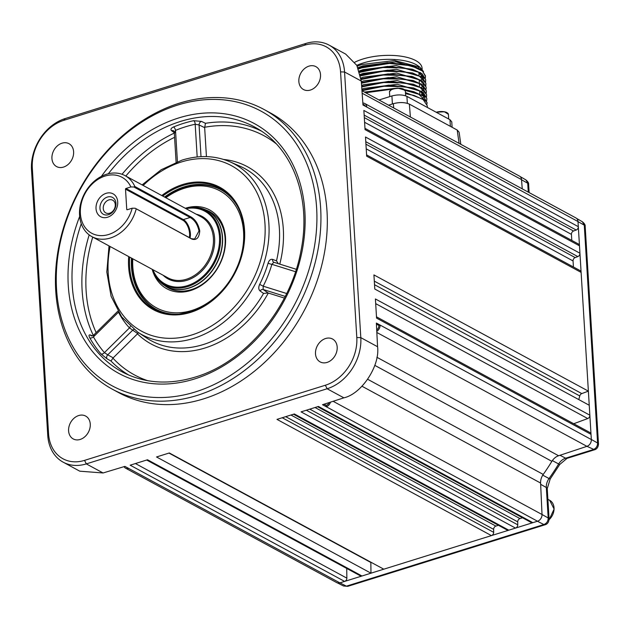 <?xml version="1.0" encoding="UTF-8"?>
<svg xmlns="http://www.w3.org/2000/svg" width="630" height="630" viewBox="0 0 630 630"><rect width="100%" height="100%" fill="white"/><g stroke="black" fill="none" stroke-linecap="round" stroke-linejoin="round"><path stroke-width="0.94" d="M310.417 90.051A13.017 10.143 -61.5 0 0 320.15 78.86A13.017 10.143 -61.5 0 0 315.89 66.646A13.017 10.143 -61.5 0 0 308.952 66.142A13.017 10.143 -61.5 0 0 299.218 77.325A13.017 10.143 -61.5 0 0 303.487 89.539A13.017 10.143 -61.5 0 0 310.417 90.051M327.072 362.415A13.017 10.143 -61.5 0 0 336.814 351.233A13.017 10.143 -61.5 0 0 332.545 339.019A13.017 10.143 -61.5 0 0 325.615 338.507A13.017 10.143 -61.5 0 0 315.874 349.689A13.017 10.143 -61.5 0 0 320.142 361.904A13.017 10.143 -61.5 0 0 327.072 362.415M80.167 439.449A13.017 10.143 -61.5 0 0 89.901 428.266A13.017 10.143 -61.5 0 0 85.633 416.052A13.017 10.143 -61.5 0 0 78.703 415.54A13.017 10.143 -61.5 0 0 68.969 426.723A13.017 10.143 -61.5 0 0 73.23 438.937A13.017 10.143 -61.5 0 0 80.167 439.449M63.504 167.084A13.017 10.143 -61.5 0 0 73.245 155.901A13.017 10.143 -61.5 0 0 68.977 143.687A13.017 10.143 -61.5 0 0 62.047 143.175A13.017 10.143 -61.5 0 0 52.306 154.358A13.017 10.143 -61.5 0 0 56.574 166.572A13.017 10.143 -61.5 0 0 63.504 167.084M197.119 395.443A159.099 123.953 118.5 0 1 112.376 389.214A159.099 123.953 118.5 0 1 60.252 239.935A159.099 123.953 118.5 0 1 179.243 103.233A159.099 123.953 118.5 0 1 263.994 109.462A159.099 123.953 118.5 0 1 316.118 258.733A159.099 123.953 118.5 0 1 197.119 395.443M112.376 389.214L118.755 392.671A159.099 123.953 -61.5 0 0 203.498 398.9A159.099 123.953 -61.5 0 0 322.497 262.19A159.099 123.953 -61.5 0 0 270.364 112.92L263.994 109.462M177.817 105.029A156.209 121.7 -61.5 0 0 56.55 289.044A156.209 121.7 -61.5 0 0 195.363 391.923A156.209 121.7 -61.5 0 0 316.63 207.9A156.209 121.7 -61.5 0 0 177.817 105.029M174.605 132.584L175.51 130.386A2.89 1.315 -112.3 0 0 173.573 126.953A139.104 108.368 118.5 0 1 183.59 123.338A139.104 108.368 118.5 0 1 193.662 120.692L201.513 121.409L205.459 123.315L204.663 127.654L199.072 124.953L201.009 156.665M272.656 259.41C270.648 258.922 269.128 260.166 268.096 263.143A2.89 0.48 -163.7 0 0 271.884 264.324L273.885 262.277A2.89 2.197 110.3 0 1 273.885 262.277A2.89 2.197 110.3 0 1 272.656 259.41L276.499 260.851A97.973 76.332 -61.5 0 0 240.046 166.241L229.911 161.8A97.051 75.608 118.5 0 1 266.797 252.008A97.051 75.608 118.5 0 1 193.552 338.412A97.051 75.608 118.5 0 1 137.623 332.089L146.877 338.152A97.973 76.332 -61.5 0 0 203.332 344.539A97.973 76.332 -61.5 0 0 263.553 293.43L260.103 291.005A2.89 2.15 125.4 0 1 263.167 289.501L268.041 292.958L284.374 298.069M295.509 271.711L271.884 264.324A100.257 78.112 118.5 0 1 263.198 286.177L259.662 284.374C258.339 287.343 258.489 289.548 260.103 291.005M306.314 410.232L517.758 524.822A2.89 2.252 118.5 0 1 515.505 528.09L508.796 530.184A2.89 2.252 118.5 0 1 507.252 530.074L293.501 414.225M517.758 524.822L517.718 521.845L309.779 409.146M315.031 407.508L519.971 518.577A2.89 2.252 -61.5 0 0 517.718 521.845M519.971 518.577L522.522 517.781M376.496 316.843L589.987 432.55A2.89 2.252 118.5 0 1 591.019 434.338L591.342 439.551A5.788 4.504 118.5 0 1 586.932 446.339L558.582 455.742A11.568 9.017 -61.5 0 0 551.872 461.333A190.197 148.176 118.5 0 1 543.241 474.429A11.568 9.017 -61.5 0 0 540.595 483.037L542.02 514.497A5.788 4.504 118.5 0 1 537.524 521.223L532.878 522.672L318.426 406.452L301.061 411.87L515.505 528.09M532.878 522.672A2.89 2.252 118.5 0 1 531.334 522.561L317.583 406.712M135.418 463.546L346.862 578.143A2.89 2.252 118.5 0 1 344.61 581.411L339.885 582.884A5.788 4.504 118.5 0 1 336.806 582.655L125.543 468.161A5.788 4.504 118.5 0 0 128.622 468.389L124.913 466.381L103.068 472.973L79.782 471.185L63.197 462.192A43.391 33.807 118.5 0 1 47.746 435.314L31.5 169.675A43.391 33.807 118.5 0 1 65.189 118.558L305.999 43.423A43.391 33.807 118.5 0 1 329.112 45.124A43.391 33.807 118.5 0 1 344.563 72.001L360.809 337.641A43.391 33.807 118.5 0 1 327.12 388.757L86.31 463.893A43.391 33.807 118.5 0 1 63.197 462.192M362.841 103.029A5.788 4.504 118.5 0 1 364.683 103.47L575.946 217.956A5.788 4.504 118.5 0 1 578.001 221.539L578.316 226.666A2.89 2.252 118.5 0 1 576.198 230.029L364.156 115.109M364.305 117.613L573.544 231.013L576.198 230.029M573.544 231.013A2.89 2.252 -61.5 0 0 571.426 234.376L364.597 122.283M571.796 240.424L571.426 234.376M578.316 226.666L363.872 110.447L365.046 129.607L579.49 245.826L579.947 253.228A2.89 2.252 118.5 0 1 577.82 256.591L365.778 141.679M364.967 128.331L578.458 244.03A2.89 2.252 118.5 0 1 579.49 245.826M365.935 144.183L575.174 257.575L577.82 256.591M575.174 257.575A2.89 2.252 -61.5 0 0 573.056 260.946L366.219 148.845M573.426 266.986L573.056 260.946M579.947 253.228L365.495 137.009L366.668 156.169L581.112 272.388L588.381 391.135L581.789 393.585A2.89 2.252 -61.5 0 0 579.765 395.947L374.527 284.713M366.589 154.893L580.088 270.593A2.89 2.252 118.5 0 1 581.112 272.388M591.019 434.338L376.575 318.118L375.401 298.959L589.845 415.178L589.239 405.255L374.795 289.036L373.929 274.916L588.381 391.135M578.789 399.593A190.197 148.176 -61.5 0 0 579.765 395.947M589.845 415.178A2.89 2.252 118.5 0 1 587.727 418.548L375.685 303.628M573.733 423.738L587.727 418.548M365.298 106.265A4.339 3.378 -61.5 0 0 363.998 104.737L362.919 104.155M364.683 103.47A5.788 4.504 118.5 0 1 366.747 107.053L362.982 105.013L361.281 81.057L344.563 72.001L340.562 71.891A40.501 31.555 -61.5 0 0 304.573 45.218L63.756 120.346A40.501 31.555 -61.5 0 0 32.311 168.06L48.565 433.7A40.501 31.555 -61.5 0 0 84.554 460.373L325.363 385.237A40.501 31.555 -61.5 0 0 356.808 337.53L340.562 71.891M138.553 332.695L137.71 333.624L129.473 327.899A100.257 78.112 118.5 0 1 118.723 312.622M133.938 329.466A2.89 2.118 -55.9 0 0 132.67 330.214L107.73 354.832L104.438 352.619A2.89 1.74 -40.9 0 1 100.989 353.91L107.147 358.903L110.998 361.029L112.927 358.139A136.009 105.958 -61.5 0 0 147.703 380.685M118.464 312.204L93.453 336.9L94.067 335.278M130.252 326.403A2.89 1.756 -43.1 0 1 129.473 327.899L104.438 352.619A136.206 106.116 -61.5 0 1 93.453 336.9A2.89 1.622 -29.2 0 1 89.775 337.853C88.594 335.499 88.822 334.546 90.452 335.018A2.89 2.37 -67.4 0 0 91.476 335.955L93.374 335.349L117.849 311.189M107.147 358.903A2.89 2.079 -61.2 0 1 107.73 354.832L113.195 357.84L137.71 333.624M286.658 293.517L263.198 286.177L263.167 289.501L285.232 296.399M263.553 293.43L268.041 292.958M90.452 335.018L92.539 335.877M174.636 132.93L171.628 130.733A2.89 2.331 125.9 0 1 173.77 130.914L174.25 131.946L176.101 162.201M173.573 126.953C170.958 128.197 170.313 129.457 171.628 130.733M193.662 120.692A2.89 1.512 -102.1 0 1 195.182 124.252L199.072 124.953A2.89 2.087 -64.2 0 1 201.513 121.409M278.31 263.663L276.499 260.851M206.435 156.61L204.663 127.654M376.716 329.931A4.339 3.378 -61.5 0 0 378.874 325.434L380.079 325.064A5.788 4.504 118.5 0 1 376.787 331.333M330.49 402.145A5.788 4.504 118.5 0 1 326.261 406.728L326.183 405.405A4.339 3.378 -61.5 0 0 329.128 402.578M128.622 468.389L339.885 582.884A5.788 4.504 -61.5 0 0 339.964 582.86L537.437 521.246A5.788 4.504 -61.5 0 0 537.516 521.223L322.521 404.704L343.87 397.837L327.12 388.757L325.363 385.237M326.183 405.405L324.009 404.224M378.874 325.434L376.417 324.103M356.808 337.53L360.809 337.641L377.567 346.728L376.362 323.048L591.342 439.551A5.788 4.504 -61.5 0 0 591.334 439.464L578.009 221.634A5.788 4.504 -61.5 0 0 578.001 221.539L366.747 107.053M377.567 346.728C380.158 365.817 361.628 393.923 343.87 397.837M329.112 45.124L345.673 54.093L356.84 65.402L361.281 81.057M361.966 90.751L519.482 176.109A5.788 4.504 118.5 0 1 521.53 179.605L522.246 188.858M346.862 578.143L346.728 568.449M370.842 562.18A2.89 2.252 -61.5 0 0 370.834 562.48L370.975 573.182L361.982 575.993L147.53 459.766L130.166 465.184L344.61 581.411M361.982 575.993A2.89 2.252 118.5 0 1 360.439 575.875L146.688 460.034M370.975 573.182L156.531 456.963L169.328 452.97L383.78 569.189L491.424 535.602L276.98 419.383L294.344 413.965L508.796 530.184M282.232 417.745L493.676 532.334A2.89 2.252 118.5 0 1 491.424 535.602M290.95 415.02L495.889 526.089A2.89 2.252 -61.5 0 0 493.637 529.358L285.697 416.666M495.889 526.089L498.44 525.294M493.676 532.334L493.637 529.358M125.543 468.161A5.788 4.504 118.5 0 1 124.047 466.641M132.765 258.788A66.536 51.833 -61.5 0 0 175.471 312.819A66.536 51.833 -61.5 0 0 239.25 261.631A66.536 51.833 -61.5 0 0 227.217 195.938A66.536 51.833 -61.5 0 0 165.847 197.749M165.485 197.552A67.977 52.959 118.5 0 1 221.012 189.811M185.283 208.286A44.84 34.933 118.5 0 1 222.595 257.623A44.84 34.933 118.5 0 1 185.834 291.674A44.84 34.933 118.5 0 1 152.2 269.325M164.776 285.618A43.391 33.807 -61.5 0 0 168.304 287.918A43.391 33.807 -61.5 0 0 222.28 257.788A43.391 33.807 -61.5 0 0 209.656 211.625A43.391 33.807 -61.5 0 0 205.805 209.916M156.232 309.338A67.977 52.959 118.5 0 1 132.402 258.591M388.576 105.171L393.38 103.666C399.585 102.076 404.917 102.225 409.366 104.115L457.215 130.048L459.12 132.213L460.813 144.317M365.691 92.767L392.624 89.082M404.775 89.846L413.815 91.704L423.447 96.225L427.077 102.596L418.533 93.925L405.216 90.452M405.523 93.665L414.052 95.453L423.195 99.603L427.274 105.793L427.368 107.462M426.951 104.21L427.069 102.596M425.352 77.994L425.439 75.828L421.801 69.977L412.217 65.489L387.631 62.929L361.651 67.308L358.344 68.497M425.47 76.38L422.494 71.072L411.225 65.748L389.34 63.433L361.683 67.851L358.549 68.977M359.58 71.859L387.812 66.67L412.445 69.237L422.069 73.749L425.667 79.577L419.265 72.466L403.428 67.922L382.607 67.536L359.73 72.363M425.581 81.735L425.699 80.12M360.486 75.356L388.048 70.418L412.674 72.978L422.297 77.498L425.896 83.325L419.501 76.214L403.657 71.67L382.835 71.284L360.596 75.876M425.809 85.483L425.927 83.869M361.077 78.971L388.277 74.167L412.902 76.726L422.525 81.246L426.124 87.066L419.73 79.955L403.885 75.411L383.064 75.025L361.14 79.506M426.037 89.224L426.156 87.617M361.392 82.688L388.505 77.907L413.13 80.467L422.754 84.987L426.352 90.814L419.958 83.703L404.121 79.159L383.292 78.774L361.431 83.231M426.266 92.972L426.384 91.358M361.659 86.42L388.734 81.656L413.359 84.215L422.99 88.736L426.581 94.563L420.186 87.452L404.35 82.9L383.52 82.522L361.699 86.964M426.494 96.721L426.62 95.106M361.927 90.153L388.962 85.404L413.587 87.964L423.218 92.484L426.809 98.304L420.415 91.192L404.578 86.649L383.757 86.263L361.966 90.696M426.723 100.461L426.849 98.855M356.816 65.355A38.328 15.018 -3.5 0 1 362.935 63.063A38.328 15.018 -3.5 0 1 418.281 66.008L419.879 67.182M419.044 66.607A38.328 15.018 -3.5 0 1 421.73 69.922M357.241 66.158L361.754 64.536L394.569 60.535L419.871 67.182L423.525 71.584M357.99 67.694L362.723 65.906L395.979 61.819L420.494 69.048M422.801 76.269L422.25 77.459M421.013 80.136L422.139 78.64M422.612 77.75L422.998 76.703M411.461 65.276L387.418 62.63L362.778 66.804L358.336 68.465M359.297 70.993L362.951 69.654L396.199 65.567L420.714 72.789M423.423 78.482L419.084 72.371M412.445 69.237L387.647 66.378L363.006 70.544L359.557 71.804M360.281 74.434L363.179 73.395L396.427 69.308L420.942 76.537M421.47 87.625L422.596 86.129M423.069 85.247L423.454 84.192M412.674 72.978L387.875 70.127L363.234 74.293L360.47 75.277M360.959 78.01L363.408 77.143L396.656 73.056L421.171 80.278M423.486 87.507L422.935 88.696M421.698 91.374L422.824 89.877M423.305 88.987L423.683 87.94M412.138 76.506L388.111 73.867L361.069 78.884M361.329 81.703L363.636 80.892L396.884 76.805L421.399 84.026M422.691 93.193L421.431 94.697M413.13 80.467L388.34 77.616L361.392 82.593M361.589 85.436L363.864 84.633L397.12 80.546L421.627 87.767M423.943 94.996L423.399 96.185M422.155 98.863L423.281 97.367M423.762 96.484L424.14 95.429M413.359 84.215L388.568 81.357L361.651 86.326M361.856 89.169L364.093 88.381L397.349 84.294L421.856 91.515M424.573 97.217L420.226 91.098M413.587 87.964L388.797 85.105L361.919 90.058M364.439 92.09L397.64 88.042L422.084 95.264M413.815 91.704L404.515 89.617M393.537 88.799L365.502 92.665M354.824 62.212A38.328 15.018 -3.5 0 1 362.691 59.078A38.328 15.018 -3.5 0 1 401.523 56.275A38.328 15.018 -3.5 0 1 422.069 68.19L422.139 69.261M420.257 73.237A38.328 15.018 -3.5 0 1 419.005 74.616M379 99.981L391.907 95.949C397.735 94.453 402.743 94.594 406.917 96.374L449.97 119.708L451.765 121.858L452.096 127.276M418.635 67.623A34.989 13.71 176.5 0 0 418.036 65.992M414.052 95.453L405.507 93.476M405.452 92.579L422.32 99.004M117.708 201.891A13.017 10.143 118.5 0 1 107.596 217.224A13.017 10.143 118.5 0 1 96.028 208.648A13.017 10.143 118.5 0 1 106.139 193.315A13.017 10.143 118.5 0 1 117.708 201.891M99.965 208.349A9.592 7.473 -61.5 0 0 108.494 214.673A9.592 7.473 -61.5 0 0 115.944 203.364A9.592 7.473 -61.5 0 0 107.415 197.048A9.592 7.473 -61.5 0 0 99.965 208.349M103.241 208.443A7.229 5.631 -61.5 0 0 105.816 212.924A7.229 5.631 -61.5 0 0 112.235 211.735A7.229 5.631 -61.5 0 0 115.282 204.687A7.229 5.631 -61.5 0 0 112.707 200.206A7.229 5.631 -61.5 0 0 106.289 201.395A7.229 5.631 -61.5 0 0 103.241 208.443M80.38 213.531A31.823 24.79 -61.5 0 0 103.722 235.518A31.823 24.79 -61.5 0 0 132.19 208.199L135.182 208.239L191.441 238.731L194.607 239.03L198.978 230.997C197.623 224.516 194.678 220.012 190.142 217.476L133.883 186.992L130.89 186.945A31.823 24.79 -61.5 0 0 100.209 178.085A31.823 24.79 -61.5 0 0 80.38 213.531M136.198 208.9A34.713 27.043 118.5 0 1 91.925 236.652A34.713 27.043 118.5 0 1 79.561 215.153A34.713 27.043 118.5 0 1 94.193 181.306A34.713 27.043 118.5 0 1 125 175.612A34.713 27.043 118.5 0 1 134.828 186.48L190.63 216.728C195.316 219.366 198.363 224.099 199.757 230.934C199.19 237.73 196.607 240.463 192 239.148L135.182 208.239M125.961 188.48L183.362 219.586A0.575 0.449 -61.5 0 0 182.913 220.272L125.512 189.165A0.575 0.449 118.5 0 1 125.961 188.48L130.89 186.945M133.883 186.992L134.828 186.48M125.512 189.165L126.748 209.349A0.575 0.449 118.5 0 0 127.268 209.735L132.19 208.199M537.437 521.246L543.855 524.546C546.706 523.388 548.147 521.199 548.194 517.97L549.092 519.065C548.801 522.16 547.494 524.05 545.178 524.735L347.752 586.333L346.39 586.16L543.855 524.546L545.178 524.735M586.955 446.331L594.586 449.765L567 458.372A5.788 2.835 72.7 0 1 565.661 458.191L593.263 449.576C596.114 448.418 597.555 446.229 597.594 443L598.5 444.095C598.201 447.182 596.901 449.08 594.586 449.765M591.334 439.464L597.594 443L584.278 225.17L585.176 226.32L598.5 444.095M578.009 221.634L584.278 225.17L582.388 221.776C584.475 223.477 585.404 224.989 585.176 226.32M528.625 184.409L525.837 179.865C527.924 181.566 528.853 183.078 528.625 184.409L529.129 192.583M542.729 475.154A190.197 148.176 -61.5 0 0 552.329 460.577M347.752 586.333L343.523 585.995L346.39 586.16L339.964 582.86M101.367 176.384A142.096 110.707 118.5 0 1 178.605 117.983A142.096 110.707 118.5 0 1 304.881 211.57A142.096 110.707 118.5 0 1 194.568 378.961A142.096 110.707 118.5 0 1 79.663 216.429M81.27 223.729A139.206 108.454 -61.5 0 0 123.913 372.802C145.53 383.481 169.328 384.898 195.3 377.071C245.322 362.384 290.855 307.968 301.045 250.393C311.464 198.537 292.966 148.381 256.536 128.087A139.206 108.454 -61.5 0 0 180.338 121.488A139.206 108.454 -61.5 0 0 108.36 173.746M205.459 123.315A138.899 108.218 118.5 0 1 261.166 130.977M259.662 284.374A97.367 75.86 -61.5 0 0 268.096 263.143M110.093 246.503A94.161 73.356 -61.5 0 0 191.874 334.947A94.161 73.356 -61.5 0 0 264.978 224.02A94.161 73.356 -61.5 0 0 181.298 162.005A94.161 73.356 -61.5 0 0 143.175 185.464M161.776 195.544A69.639 54.251 118.5 0 1 182.676 184.519A69.639 54.251 118.5 0 1 244.566 230.383A69.639 54.251 118.5 0 1 190.496 312.425A69.639 54.251 118.5 0 1 128.693 256.583M190.772 311.85A68.828 53.621 -61.5 0 0 237.471 206.238A68.828 53.621 -61.5 0 0 183.039 185.44A68.828 53.621 -61.5 0 0 162.737 196.064M129.654 257.103A68.828 53.621 -61.5 0 0 178.975 314.165A68.828 53.621 -61.5 0 0 190.677 311.874M164.564 197.056A68.032 52.999 118.5 0 1 184.283 186.819A68.032 52.999 118.5 0 1 237.778 206.805M230.005 196.536A67.977 52.959 -61.5 0 0 220.657 189.614A67.977 52.959 -61.5 0 0 184.448 186.96A67.977 52.959 -61.5 0 0 164.769 197.166M131.694 258.205A67.977 52.959 -61.5 0 0 155.878 309.149A67.977 52.959 -61.5 0 0 166.777 313.204M179.629 314.11A68.032 52.999 118.5 0 1 131.489 258.095M197.182 156.957L195.182 124.252A136.206 106.116 -61.5 0 0 185.314 126.843A136.206 106.116 -61.5 0 0 175.51 130.386L177.424 161.689M84.554 460.373L86.31 463.893L103.068 472.973M374.307 281.137L581.789 393.585M268.309 293.052A100.863 78.585 118.5 0 1 137.482 333.868M276.121 143.719A136.009 105.958 -61.5 0 0 204.663 127.276M128.859 375.11A138.899 108.218 118.5 0 1 110.998 361.029M100.989 353.91A139.104 108.368 118.5 0 1 89.775 337.853M93.311 335.412A138.899 108.218 118.5 0 1 89.192 234.888M122.031 174.29A138.899 108.218 118.5 0 1 174.321 133.08M174.573 137.309A136.009 105.958 -61.5 0 0 125.811 176.053M92.728 237.093A136.009 105.958 -61.5 0 0 96.146 332.616M223.713 159.477A100.863 78.585 118.5 0 1 279.767 264.12M273.971 262.308L296.289 269.286L273.908 262.285M586.932 446.339L376.842 332.482M376.89 357.281L558.582 455.742M551.872 461.333L374.803 365.368M367.715 379.307L543.241 474.429M540.595 483.037L361.99 386.237M333.128 401.294L542.02 514.497M304.573 45.218L305.999 43.423M65.189 118.558L63.756 120.346M521.53 179.605L362.148 93.224M47.746 435.314L48.565 433.7M31.5 169.675L32.311 168.06M370.834 562.48L168.974 453.08M459.081 143.38L457.215 130.048M409.366 104.115L410.39 116.991M393.718 107.958L393.38 103.666M436.236 112.258A7.662 3 -3.5 0 1 447.426 112.951M436.196 112.242L444.418 111.746L448.402 114.337A7.954 3.119 176.5 0 0 436.393 112.353M390.285 90.484A7.662 3 -3.5 0 1 402.538 88.728M402.743 88.901A7.954 3.119 176.5 0 0 394.112 88.822A7.954 3.119 176.5 0 0 389.474 91.972C390.947 88.775 395.333 87.688 402.641 88.72L405.358 91.004A7.954 3.119 176.5 0 0 402.743 88.901M402.72 88.783A7.662 3 -3.5 0 1 404.373 89.625M450.371 126.346L449.97 119.708M406.917 96.374L407.342 103.312M391.907 95.949L392.403 103.974M190.63 216.728L190.142 217.476L183.362 219.586A11.568 5.662 -107.3 0 1 190.394 233.675A11.568 5.662 -107.3 0 1 190.032 237.967M189.291 237.565A10.994 5.379 72.7 0 0 189.591 233.651A10.994 5.379 72.7 0 0 182.913 220.272M91.925 236.652L167.974 277.869A34.713 27.043 -61.5 0 0 198.789 272.184A34.713 27.043 -61.5 0 0 213.412 238.337A34.713 27.043 -61.5 0 0 201.057 216.83L125 175.612M196.182 214.192A35.579 27.72 118.5 0 1 214.617 238.368A35.579 27.72 118.5 0 1 196.678 275.389A35.579 27.72 118.5 0 1 163.107 275.231M152.948 269.727A41.438 32.288 -61.5 0 0 192.748 283.484A41.438 32.288 -61.5 0 0 219.492 236.848A41.438 32.288 -61.5 0 0 186.031 208.688M185.346 208.317A42.257 32.917 118.5 0 1 190.173 207.553A42.257 32.917 118.5 0 1 220.484 236.801A42.257 32.917 118.5 0 1 195.072 283.382A42.257 32.917 118.5 0 1 154.263 273.822A42.257 32.917 118.5 0 1 152.263 269.356L154.878 274.956A43.053 33.54 -61.5 0 0 196.45 284.705A43.053 33.54 -61.5 0 0 222.351 237.25A43.053 33.54 -61.5 0 0 191.465 207.451L185.338 208.317M200.151 208.018A43.1 33.579 118.5 0 1 207.207 210.625A43.1 33.579 118.5 0 1 222.555 237.321A43.1 33.579 118.5 0 1 204.388 279.35A43.1 33.579 118.5 0 1 166.139 286.414A43.1 33.579 118.5 0 1 160.099 281.925M192 239.148L191.441 238.731M126.748 209.349L127.386 209.695M542.013 514.482L548.194 517.97L546.328 487.518A5.788 2.268 -3.5 0 1 547.234 488.644L549.092 519.065M540.658 484.312L546.328 487.518A11.773 9.174 118.5 0 1 549.037 478.532A5.788 0.567 35.5 0 0 550.21 478.95L559.739 464.483L567 458.372M542.753 475.162L549.037 478.532A189.992 148.018 -61.5 0 0 558.629 463.979L559.739 464.483M552.36 460.593L558.629 463.979A11.773 9.174 118.5 0 1 565.661 458.191L559.991 455.277M528.263 192.119L527.72 183.259L521.545 179.77M549.092 519.679A12.293 9.576 -61.5 0 0 549.659 500.283L547.887 499.322M137.623 332.089L121.653 316.914L111.108 296.32L106.809 272.01L109.029 245.92M142.112 184.889L161.13 169.769L182.031 160.107C199.096 154.909 215.05 155.468 229.911 161.8M237.471 206.238C257.977 239.88 230.848 301.298 190.717 311.858L178.975 314.165M155.878 309.149C163.241 313.102 171.376 314.74 180.267 314.063M220.657 189.614C227.997 193.63 233.809 199.553 238.093 207.372M448.694 119.015L448.402 114.337M389.757 96.618L389.474 91.972M405.649 95.823L405.358 91.004M419.8 93.555L419.69 90.822M419.493 86.16L419.375 83.404M419.336 82.459L419.218 79.695M419.021 75.064L418.903 72.277M412.902 76.726L411.406 76.285M412.217 65.489L410.721 65.055M212.94 213.735L207.207 210.625C202.435 208.065 197.19 207.01 191.465 207.451M171.872 289.524L166.139 286.414C161.382 283.815 157.634 279.996 154.878 274.956M547.234 488.644L550.21 478.95M343.523 585.995L337.499 582.947M582.388 221.776L576.623 218.437M525.837 179.865L520.112 176.55M549.084 519.758L554.101 509.079L549.659 500.283"/></g></svg>
